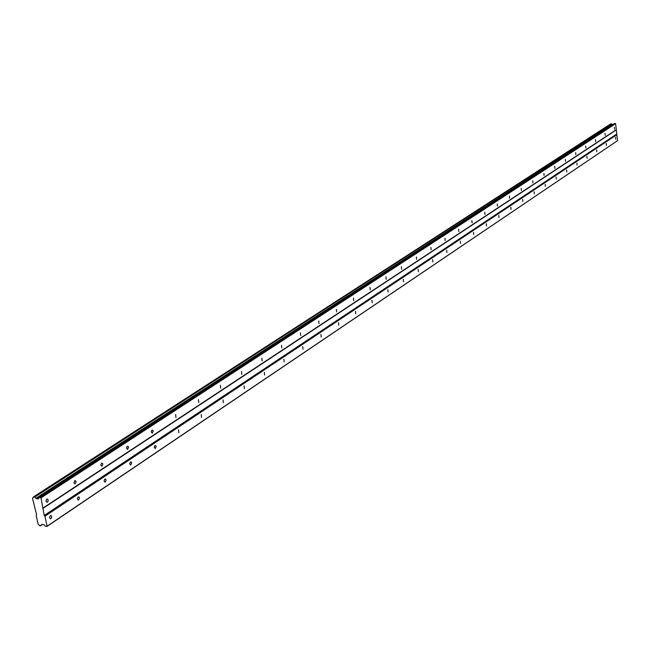 <?xml version="1.0" encoding="UTF-8"?>
<svg xmlns="http://www.w3.org/2000/svg" width="650" height="650" viewBox="0 0 650 650"><rect width="100%" height="100%" fill="white"/><g stroke="black" fill="none" stroke-linecap="round" stroke-linejoin="round"><path stroke-width="0.97" d="M50.269 515.613L49.489 517.619L50.578 518.846L51.472 518.017L51.699 516.693L51.244 515.653L50.269 515.613M615.485 137.272L615.623 139.165L615.485 137.272M606.198 143.487L606.344 145.405L606.198 143.487M596.684 149.857L596.83 151.799L596.684 149.857M586.918 156.39L587.072 158.356L586.918 156.39M576.899 163.101L577.062 165.084L576.899 163.101M566.621 169.975L566.784 171.99L566.621 169.975M556.067 177.044L556.229 179.083L556.067 177.044M545.228 184.299L545.399 186.363L545.228 184.299M534.089 191.75L534.259 193.846L534.089 191.75M522.649 199.412L522.819 201.532L522.649 199.412M510.876 207.293L511.054 209.438L510.876 207.293M498.769 215.394L498.956 217.571L498.769 215.394M486.314 223.73L486.501 225.94L486.314 223.73M473.493 232.318L473.688 234.553L473.493 232.318M460.289 241.15L460.484 243.425L460.289 241.15M446.68 250.258L446.883 252.557L446.68 250.258M432.656 259.651L432.859 261.983L432.656 259.651M418.194 269.327L418.405 271.7L418.194 269.327M403.276 279.321L403.488 281.718L403.276 279.321M387.871 289.632L388.091 292.069L387.871 289.632M371.963 300.276L372.182 302.754L371.963 300.276M355.517 311.285L355.753 313.796L355.517 311.285M338.52 322.66L338.756 325.219L338.52 322.66M320.938 334.433L321.181 337.025L320.938 334.433M302.738 346.613L302.981 349.253L302.738 346.613M283.887 359.231L284.139 361.92L283.887 359.231M264.347 372.312L264.607 375.042L264.347 372.312M244.091 385.873L244.351 388.651L244.091 385.873M223.064 399.945L223.332 402.773L223.064 399.945M201.224 414.562L201.5 417.438L201.224 414.562M178.539 429.747L178.815 432.689L178.539 429.747M154.936 445.551L154.278 447.379L155.22 448.541L156.146 446.599L155.748 445.616L154.936 445.551M130.374 461.988L129.691 463.856L130.666 465.034L131.633 463.044L131.219 462.052L130.374 461.988M104.78 479.115L104.073 481.032L105.081 482.227L106.096 480.179L105.674 479.172L104.78 479.115M78.106 496.974L77.366 498.932L78.414 500.142L79.479 498.046L79.04 497.023L78.106 496.974M44.947 516.206L616.834 134.696L617.5 140.709L47.101 526.191L44.947 516.206L44.216 515.458L40.999 497.868L39.179 497.364L38.553 498.899L36.335 498.704L34.564 497.169L611.244 123.776L612.812 124.564M46.719 499.07L45.939 501.085L47.044 502.32L47.938 501.499L48.165 500.167L47.702 499.119L46.719 499.07M614.372 127.294L614.518 129.196L614.372 127.294M605.061 133.396L605.207 135.314L605.061 133.396M595.514 139.644L595.66 141.594L595.514 139.644M585.715 146.063L585.878 148.029L585.715 146.063M575.673 152.644L575.827 154.635L575.673 152.644M565.354 159.396L565.516 161.411L565.354 159.396M554.767 166.335L554.929 168.374L554.767 166.335M543.887 173.452L544.058 175.524L543.887 173.452M532.716 180.773L532.886 182.869L532.716 180.773M521.227 188.297L521.406 190.418L521.227 188.297M509.421 196.032L509.6 198.185L509.421 196.032M497.274 203.986L497.461 206.164L497.274 203.986M484.77 212.176L484.965 214.386L484.77 212.176M471.9 220.602L472.095 222.844L471.9 220.602M458.648 229.279L458.843 231.554L458.648 229.279M444.99 238.225L445.193 240.533L444.99 238.225M430.909 247.447L431.121 249.787L430.909 247.447M416.39 256.961L416.609 259.334L416.39 256.961M401.408 266.768L401.627 269.181L401.408 266.768M385.946 276.9L386.165 279.346L385.946 276.9M369.972 287.365L370.199 289.851L369.972 287.365M353.462 298.171L353.697 300.698L353.462 298.171M336.391 309.351L336.635 311.919L336.391 309.351M318.736 320.921L318.979 323.529L318.736 320.921M300.454 332.889L300.706 335.546L300.454 332.889M281.515 345.296L281.775 347.986L281.515 345.296M261.893 358.15L262.153 360.888L261.893 358.15M241.532 371.483L241.8 374.27L241.532 371.483M220.407 385.312L220.683 388.156L220.407 385.312M198.469 399.685L198.754 402.577L198.469 399.685M175.662 414.619L175.955 417.568L175.662 414.619M151.946 430.154L151.287 431.99L152.238 433.16L153.164 431.218L152.758 430.235L151.946 430.154M127.254 446.323L126.571 448.199L127.554 449.386L128.521 447.395L128.107 446.396L127.254 446.323M101.53 463.174L100.815 465.091L101.839 466.294L102.854 464.254L102.424 463.239L101.53 463.174M74.709 480.74L73.97 482.698L75.026 483.925L76.091 481.829L75.644 480.797L74.709 480.74M42.591 524.509L39.78 525.801L38.074 524.062L36.189 515.369L36.619 514.735L32.5 498.355L33.516 496.86L34.288 496.925L611.244 123.776M40.552 525.874L41.892 524.436L44.111 524.656L45.435 526.362L47.101 526.191M617.5 140.709L46.881 526.508M33.516 496.86L611.073 123.654M39.179 497.364L614.404 123.524L615.615 123.695L616.834 134.696M44.216 515.458L616.387 134.298M32.727 498.014L33.248 497.681M41.592 524.769L42.055 524.452M42.494 524.501L40.731 525.688M42.729 508.552L615.932 130.146M616.281 129.716L43.168 507.918M40.999 497.868L615.615 123.695M615.387 123.492L40.633 497.494M36.335 498.704L612.332 124.581M612.048 124.369L35.872 498.298"/></g></svg>
